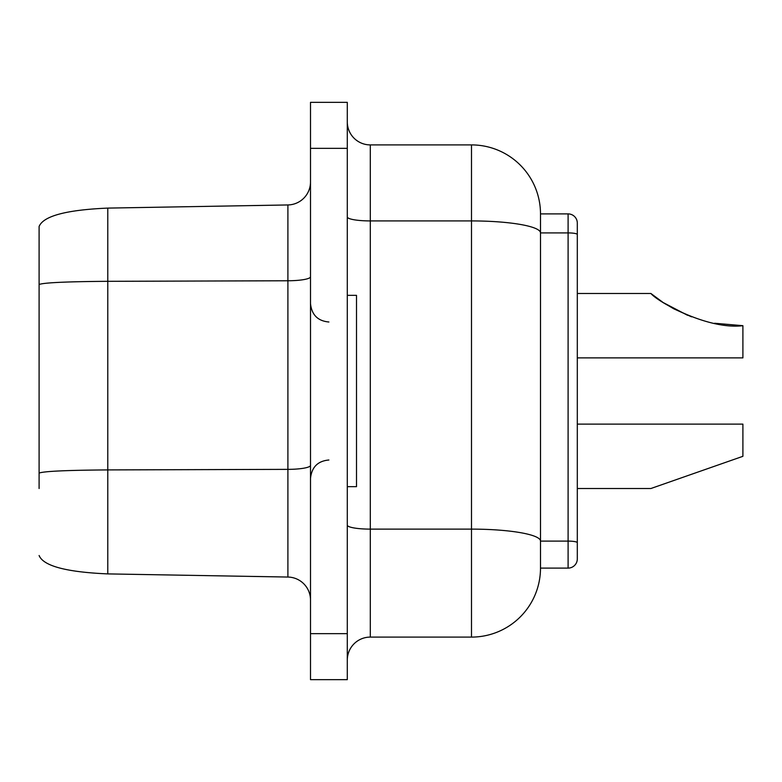 <?xml version="1.0" encoding="UTF-8"?>
<svg xmlns="http://www.w3.org/2000/svg" width="782" height="782" viewBox="0 0 782 782"><rect width="100%" height="100%" fill="white"/><g stroke="black" fill="none" stroke-linecap="round" stroke-linejoin="round"><path stroke-width="1.17" d="M347.296 660.096A23.001 23.001 0 0 1 370.297 637.095L471.497 637.095L471.497 529.121L370.297 529.121L370.297 637.095M540.499 568.103L568.103 568.103L568.103 213.897A9.198 9.198 0 0 1 577.302 223.105L577.302 542.708L577.302 488.515L650.898 488.515L742.9 456.317L742.9 424.118L577.302 424.118L577.302 357.882L742.9 357.882L742.9 325.683C708.59 330.014 658.512 302.468 650.898 293.485L577.302 293.485L577.302 223.105A9.198 9.198 0 0 0 568.103 213.897L540.499 213.897L540.499 568.103A69.002 69.002 0 0 1 471.497 637.095M347.296 295.352L356.504 295.352L356.504 486.648L347.296 486.648M287.903 577.048L287.903 469.366L107.779 469.914L107.779 573.9L287.903 577.048A23.001 23.001 0 0 1 310.503 600.038M577.302 542.708L577.302 558.895L577.302 542.708A9.198 1.593 180 0 0 568.103 541.105L540.499 541.105A69.002 11.984 180 0 0 471.497 529.121L471.497 220.925L370.297 220.925L370.297 529.121A23.001 3.998 180 0 1 347.296 525.133M691.552 316.837L673.722 308.782L663.439 302.683L687.534 315.283M714.719 323.269L742.9 325.683L714.66 323.259M740.525 325.693L742.607 325.683M650.898 293.485L662.696 302.194M39.1 488.515L39.1 226.497C43.362 216.028 66.255 209.899 107.779 208.1L107.779 469.914C66.255 470.226 43.362 471.292 39.1 473.11M568.103 568.103A9.198 9.198 0 0 0 577.302 558.895A9.198 9.198 0 0 1 568.103 568.103M310.503 465.378A23.001 3.998 180 0 1 287.903 469.366L287.903 204.952A23.001 23.001 0 0 0 310.503 181.962A23.001 23.001 0 0 1 287.903 204.952L107.779 208.1M347.296 633.655L347.296 102.354L310.503 102.354L310.503 679.646L347.296 679.646L347.296 633.655L310.503 633.655M107.779 573.9C66.255 572.101 43.362 565.972 39.1 555.503M577.302 234.502A9.198 1.593 180 0 0 568.103 232.909L540.499 232.909A69.002 11.984 180 0 0 471.497 220.925L471.497 144.905L370.297 144.905A23.001 23.001 0 0 1 347.296 121.904A23.001 23.001 0 0 0 370.297 144.905L370.297 220.925A23.001 3.998 0 0 1 347.296 216.927M471.497 144.905A69.002 69.002 0 0 1 540.499 213.897M310.503 276.779A23.001 3.998 0 0 1 287.903 280.767L107.779 281.315C66.255 281.628 43.362 282.693 39.1 284.511M347.296 148.345L310.503 148.345M328.899 460.002C317.824 460.989 311.695 467.118 310.503 478.398M328.899 321.998C317.824 321.011 311.695 314.882 310.503 303.602"/></g></svg>
